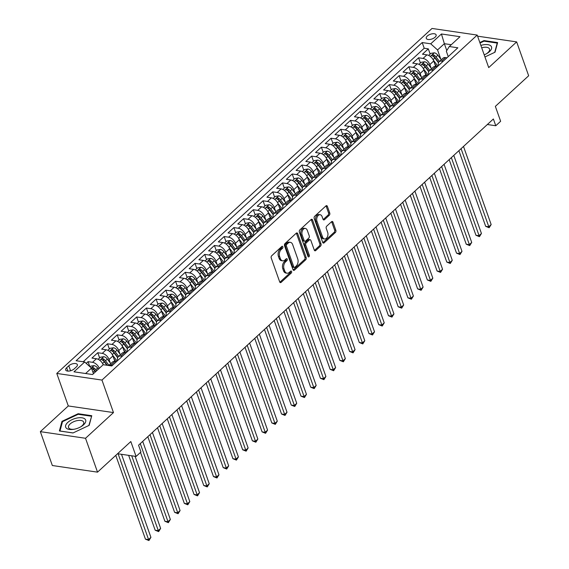 <?xml version="1.0" encoding="UTF-8"?>
<svg xmlns="http://www.w3.org/2000/svg" width="569" height="569" viewBox="0 0 569 569"><rect width="100%" height="100%" fill="white"/><g stroke="black" fill="none" stroke-linecap="round" stroke-linejoin="round"><path stroke-width="0.85" d="M282.843 246.761A1.124 0.733 98.3 0 0 282.338 246.27A1.124 0.733 98.3 0 0 281.84 246.448L271.705 255.766A1.6 1.053 98.3 0 0 271.221 257.977L279.699 281.911A1.6 1.053 98.3 0 0 280.417 282.622A1.6 1.053 98.3 0 0 281.122 282.366L291.264 273.042A1.124 0.733 98.3 0 0 291.598 271.498A1.124 0.733 98.3 0 0 291.093 271A1.124 0.733 98.3 0 0 290.603 271.185L289.294 272.387A5.128 3.357 98.3 0 1 287.039 273.205A5.128 3.357 98.3 0 1 284.728 270.944L284.023 268.945A5.128 3.357 98.3 0 1 285.567 261.882L286.883 260.673A1.124 0.733 98.3 0 0 287.217 259.13A1.124 0.733 98.3 0 0 286.712 258.639A1.124 0.733 98.3 0 0 286.221 258.817L284.913 260.019A5.128 3.357 98.3 0 1 282.658 260.837A5.128 3.357 98.3 0 1 280.353 258.575L279.642 256.576A5.128 3.357 98.3 0 1 281.193 249.514L282.501 248.312A1.124 0.733 98.3 0 0 282.843 246.761M427.291 36.046A5.228 2.482 -19.5 0 0 426.273 38.365A5.228 2.482 -19.5 0 0 429.951 39.467A5.228 2.482 -19.5 0 0 435.107 37.198A5.228 2.482 -19.5 0 0 436.124 34.88A5.228 2.482 -19.5 0 0 432.447 33.777A5.228 2.482 -19.5 0 0 427.291 36.046M329.273 215.267A1.6 1.053 98.3 0 0 329.757 213.062L327.374 206.348A1.6 1.053 98.3 0 0 326.656 205.637A1.6 1.053 98.3 0 0 325.952 205.893L314.693 216.248A1.6 1.053 98.3 0 0 314.209 218.453L322.687 242.394A1.6 1.053 98.3 0 0 323.405 243.098A1.6 1.053 98.3 0 0 324.11 242.842L335.369 232.493A1.6 1.053 98.3 0 0 335.852 230.281L332.979 222.173A1.6 1.053 98.3 0 0 332.26 221.462A1.6 1.053 98.3 0 0 331.556 221.718L326.734 226.149A1.6 1.053 98.3 0 0 326.25 228.361L327.68 232.38A4.289 2.809 98.3 0 1 327.36 236.924A4.289 2.809 98.3 0 1 324.501 238.966A4.289 2.809 98.3 0 1 322.573 237.074L316.99 221.313A4.289 2.809 98.3 0 1 317.31 216.768A4.289 2.809 98.3 0 1 320.169 214.726A4.289 2.809 98.3 0 1 322.097 216.618L323.028 219.25A1.6 1.053 98.3 0 0 323.747 219.954A1.6 1.053 98.3 0 0 324.451 219.698L329.273 215.267L328.05 215.089A1.6 1.053 98.3 0 0 328.533 212.884L326.158 206.17A1.6 1.053 98.3 0 0 326.001 205.85M85.528 438.279L113.48 412.582L68.294 405.953L40.342 431.651L85.528 438.279L97.527 472.149L130.82 441.537L136.098 456.445L140.956 451.971L138.559 445.2L493.38 118.978L495.777 125.756L500.635 121.282L495.357 106.382L528.658 75.769L516.659 41.9L477.583 36.167M113.48 412.582L101.965 380.071L477.199 35.079L488.714 67.597L516.659 41.9M297.701 233.631A1.6 1.053 98.3 0 0 296.982 232.92A1.6 1.053 98.3 0 0 296.278 233.176L285.019 243.532A1.6 1.053 98.3 0 0 284.536 245.737L293.007 269.678A1.6 1.053 98.3 0 0 293.732 270.382A1.6 1.053 98.3 0 0 294.436 270.126L305.695 259.777A1.6 1.053 98.3 0 0 306.179 257.565L297.701 233.631L296.477 233.454A1.6 1.053 98.3 0 0 296.321 233.134M299.856 229.89L311.115 219.534A1.6 1.053 98.3 0 1 311.819 219.278A1.6 1.053 98.3 0 1 312.537 219.99L321.016 243.923A1.6 1.053 98.3 0 1 320.532 246.135L315.71 250.566A1.6 1.053 98.3 0 1 315.013 250.822A1.6 1.053 98.3 0 1 314.287 250.111L310.852 240.403A1.6 1.053 98.3 0 0 310.126 239.691A1.6 1.053 98.3 0 0 309.422 239.947L306.229 242.892A1.6 1.053 98.3 0 0 305.745 245.097L309.323 255.204A1.124 0.733 98.3 0 1 309.244 256.391A1.124 0.733 98.3 0 1 308.49 256.925A1.124 0.733 98.3 0 1 307.985 256.434L299.372 232.095A1.6 1.053 98.3 0 1 299.856 229.89M97.527 472.149L52.341 465.52L40.342 431.651M430.15 54.062L428.301 48.849L422.468 54.211L426.928 54.859L423.037 58.436A6.529 3.841 47.4 0 1 429.844 64.574L431.053 67.996M420.427 62.995L418.578 57.782L412.745 63.145L417.205 63.799L413.314 67.377A6.529 3.841 47.4 0 1 420.121 73.508L421.33 76.936M410.704 71.936L408.862 66.722L403.023 72.085L407.482 72.74L403.592 76.31A6.529 3.841 47.4 0 1 410.398 82.448L411.607 85.869M400.981 80.869L399.139 75.656L393.307 81.018L397.759 81.673L393.876 85.25A6.529 3.841 47.4 0 1 400.676 91.389L401.892 94.81M391.266 89.81L389.416 84.596L383.584 89.959L388.044 90.613L384.153 94.191A6.529 3.841 47.4 0 1 390.96 100.322L392.169 103.75M381.543 98.75L379.694 93.536L373.861 98.899L378.321 99.547L374.43 103.124A6.529 3.841 47.4 0 1 381.237 109.262L382.446 112.683M371.82 107.683L369.971 102.47L364.139 107.833L368.598 108.487L364.708 112.065A6.529 3.841 47.4 0 1 371.514 118.196L372.723 121.624M362.097 116.624L360.255 111.41L354.423 116.773L358.875 117.427L354.992 120.998A6.529 3.841 47.4 0 1 361.792 127.136L363.008 130.557M352.382 125.557L350.532 120.344L344.7 125.706L349.16 126.361L345.269 129.938A6.529 3.841 47.4 0 1 352.069 136.076L353.285 139.497M342.659 134.497L340.81 129.284L334.977 134.647L339.437 135.301L335.546 138.872A6.529 3.841 47.4 0 1 342.353 145.01L343.562 148.431M332.936 143.438L331.087 138.224L325.255 143.58L329.714 144.234L325.824 147.812A6.529 3.841 47.4 0 1 332.63 153.95L333.839 157.371M323.213 152.371L321.371 147.158L315.539 152.52L319.991 153.175L316.108 156.752A6.529 3.841 47.4 0 1 322.908 162.883L324.124 166.312M313.498 161.312L311.648 156.098L305.816 161.461L310.276 162.115L306.385 165.686A6.529 3.841 47.4 0 1 313.185 171.824L314.401 175.245M303.775 170.245L301.926 165.031L296.093 170.394L300.553 171.049L296.662 174.626A6.529 3.841 47.4 0 1 303.469 180.764L304.678 184.185M294.052 179.185L292.203 173.972L286.371 179.335L290.83 179.989L286.94 183.559A6.529 3.841 47.4 0 1 293.746 189.697L294.955 193.119M284.329 188.126L282.487 182.905L276.655 188.268L281.107 188.922L277.224 192.5A6.529 3.841 47.4 0 1 284.023 198.638L285.24 202.059M274.607 197.059L272.764 191.845L266.932 197.208L271.385 197.863L267.501 201.44A6.529 3.841 47.4 0 1 274.301 207.571L275.517 210.999M264.891 205.999L263.042 200.786L257.209 206.149L261.669 206.803L257.778 210.374A6.529 3.841 47.4 0 1 264.585 216.512L265.794 219.933M255.168 214.933L253.319 209.719L247.487 215.082L251.946 215.736L248.056 219.314A6.529 3.841 47.4 0 1 254.862 225.452L256.071 228.873M245.445 223.873L243.603 218.66L237.764 224.022L242.223 224.677L238.333 228.247A6.529 3.841 47.4 0 1 245.139 234.385L246.356 237.806M235.722 232.813L233.88 227.593L228.048 232.956L232.501 233.61L228.617 237.188A6.529 3.841 47.4 0 1 235.417 243.326L236.633 246.747M226.007 241.747L224.158 236.533L218.325 241.896L222.785 242.55L218.894 246.128A6.529 3.841 47.4 0 1 225.701 252.259L226.91 255.687M216.284 250.687L214.435 245.474L208.603 250.837L213.062 251.491L209.172 255.061A6.529 3.841 47.4 0 1 215.978 261.199L217.187 264.621M206.561 259.62L204.712 254.407L198.88 259.77L203.339 260.424L199.449 264.002A6.529 3.841 47.4 0 1 206.255 270.133L207.465 273.561M196.838 268.561L194.996 263.347L189.164 268.71L193.616 269.365L189.733 272.935A6.529 3.841 47.4 0 1 196.533 279.073L197.749 282.494M187.123 277.501L185.274 272.281L179.441 277.644L183.901 278.298L180.01 281.875A6.529 3.841 47.4 0 1 186.81 288.014L188.026 291.435M177.4 286.435L175.551 281.221L169.718 286.584L174.178 287.238L170.287 290.816A6.529 3.841 47.4 0 1 177.094 296.947L178.303 300.375M167.677 295.375L165.828 290.162L159.996 295.524L164.455 296.179L160.565 299.749A6.529 3.841 47.4 0 1 167.371 305.887L168.58 309.308M157.954 304.308L156.112 299.095L150.28 304.458L154.732 305.112L150.849 308.69A6.529 3.841 47.4 0 1 157.649 314.821L158.865 318.249M148.239 313.249L146.389 308.035L140.557 313.398L145.017 314.052L141.126 317.623A6.529 3.841 47.4 0 1 147.926 323.761L149.142 327.182M138.516 322.182L136.667 316.969L130.834 322.331L135.294 322.986L131.403 326.563A6.529 3.841 47.4 0 1 138.21 332.701L139.419 336.123M128.793 331.122L126.944 325.909L121.112 331.272L125.571 331.926L121.681 335.504A6.529 3.841 47.4 0 1 128.487 341.635L129.696 345.063M119.07 340.063L117.228 334.849L111.396 340.212L115.848 340.859L111.965 344.437A6.529 3.841 47.4 0 1 118.765 350.575L119.981 353.996M109.348 348.996L107.505 343.783L101.673 349.146L106.126 349.8L102.242 353.377A6.529 3.841 47.4 0 1 109.042 359.508L110.258 362.937M99.632 357.937L97.783 352.723L91.95 358.086L96.41 358.74A6.529 3.841 47.4 0 1 103.174 364.765M426.928 54.859A6.529 3.841 -132.6 0 1 433.727 60.997L435.683 66.509M417.205 63.799A6.529 3.841 -132.6 0 1 424.012 69.937L425.961 75.449M407.482 72.74A6.529 3.841 -132.6 0 1 414.289 78.871L416.238 84.39M397.759 81.673A6.529 3.841 -132.6 0 1 404.566 87.811L406.522 93.323M388.044 90.613A6.529 3.841 -132.6 0 1 394.843 96.751L396.799 102.264M378.321 99.547A6.529 3.841 -132.6 0 1 385.121 105.685L387.076 111.197M368.598 108.487A6.529 3.841 -132.6 0 1 375.405 114.625L377.354 120.137M358.875 117.427A6.529 3.841 -132.6 0 1 365.682 123.558L367.631 129.078M349.16 126.361A6.529 3.841 -132.6 0 1 355.959 132.499L357.915 138.011M339.437 135.301A6.529 3.841 -132.6 0 1 346.237 141.439L348.192 146.951M329.714 144.234A6.529 3.841 -132.6 0 1 336.521 150.372L338.47 155.885M319.991 153.175A6.529 3.841 -132.6 0 1 326.798 159.313L328.747 164.825M310.276 162.115A6.529 3.841 -132.6 0 1 317.075 168.246L319.031 173.765M300.553 171.049A6.529 3.841 -132.6 0 1 307.352 177.187L309.308 182.699M290.83 179.989A6.529 3.841 -132.6 0 1 297.637 186.127L299.586 191.639M281.107 188.922A6.529 3.841 -132.6 0 1 287.914 195.06L289.863 200.573M271.385 197.863A6.529 3.841 -132.6 0 1 278.191 204.001L280.147 209.513M261.669 206.803A6.529 3.841 -132.6 0 1 268.468 212.934L270.424 218.446M251.946 215.736A6.529 3.841 -132.6 0 1 258.753 221.874L260.702 227.387M242.223 224.677A6.529 3.841 -132.6 0 1 249.03 230.808L250.979 236.327M232.501 233.61A6.529 3.841 -132.6 0 1 239.307 239.748L241.263 245.26M222.785 242.55A6.529 3.841 -132.6 0 1 229.584 248.689L231.54 254.201M213.062 251.491A6.529 3.841 -132.6 0 1 219.862 257.622L221.818 263.134M203.339 260.424A6.529 3.841 -132.6 0 1 210.146 266.562L212.095 272.074M193.616 269.365A6.529 3.841 -132.6 0 1 200.423 275.496L202.372 281.015M183.901 278.298A6.529 3.841 -132.6 0 1 190.7 284.436L192.656 289.948M174.178 287.238A6.529 3.841 -132.6 0 1 180.978 293.376L182.934 298.889M164.455 296.179A6.529 3.841 -132.6 0 1 171.262 302.31L173.211 307.822M154.732 305.112A6.529 3.841 -132.6 0 1 161.539 311.25L163.488 316.762M145.017 314.052A6.529 3.841 -132.6 0 1 151.816 320.183L153.772 325.703M135.294 322.986A6.529 3.841 -132.6 0 1 142.094 329.124L144.049 334.636M125.571 331.926A6.529 3.841 -132.6 0 1 132.378 338.064L134.327 343.576M115.848 340.859A6.529 3.841 -132.6 0 1 122.655 346.998L124.604 352.51M106.126 349.8A6.529 3.841 -132.6 0 1 112.932 355.938L114.888 361.45M74.233 368.847L76.374 366.884A5.064 2.404 -19.5 0 0 77.356 364.637A5.064 2.404 -19.5 0 0 73.799 363.57A5.064 2.404 -19.5 0 0 68.799 365.767L66.665 367.738A5.064 2.404 -19.5 0 0 65.677 369.985A5.064 2.404 -19.5 0 0 69.24 371.052A5.064 2.404 -19.5 0 0 74.233 368.847M101.965 380.071L56.779 373.435L432.013 28.45L477.199 35.079M428.301 48.849L424.211 48.244L422.198 42.554L76.125 360.732L84.674 361.984L91.474 368.122L93.451 373.705M422.198 42.554L430.74 43.813L441.437 33.976L460.001 36.701L449.304 46.53L457.853 47.789L111.78 365.967L103.231 364.708L92.541 374.537L73.977 371.813L84.674 361.984M108.722 365.511L112.47 362.076A6.529 3.841 47.4 0 1 114.966 361.464L116.446 361.678M108.736 365.518A6.529 3.841 47.4 0 1 111.083 365.035L112.555 365.255M446.964 57.803L445.484 57.583A6.529 3.841 -132.6 0 0 442.988 58.194L439.097 61.772A6.529 3.841 47.4 0 1 441.601 61.16L443.073 61.374M437.241 66.737L435.769 66.523A6.529 3.841 -132.6 0 0 433.265 67.135L429.375 70.712A6.529 3.841 47.4 0 1 431.878 70.101L433.35 70.314M427.518 75.677L426.046 75.464A6.529 3.841 -132.6 0 0 423.542 76.075L419.652 79.646A6.529 3.841 47.4 0 1 422.155 79.034L423.628 79.255M417.795 84.617L416.323 84.397A6.529 3.841 -132.6 0 0 413.819 85.009L409.936 88.586A6.529 3.841 47.4 0 1 412.433 87.975L413.912 88.188M408.08 93.551L406.6 93.337A6.529 3.841 -132.6 0 0 404.104 93.949L400.213 97.519A6.529 3.841 47.4 0 1 402.717 96.908L404.189 97.128M398.357 102.491L396.885 102.271A6.529 3.841 -132.6 0 0 394.381 102.882L390.49 106.46A6.529 3.841 47.4 0 1 392.994 105.848L394.466 106.062M388.634 111.424L387.162 111.211A6.529 3.841 -132.6 0 0 384.658 111.823L380.768 115.4A6.529 3.841 47.4 0 1 383.271 114.789L384.744 115.002M378.911 120.365L377.439 120.151A6.529 3.841 -132.6 0 0 374.935 120.756L371.052 124.334A6.529 3.841 47.4 0 1 373.549 123.722L375.028 123.942M369.189 129.305L367.716 129.085A6.529 3.841 -132.6 0 0 365.22 129.696L361.329 133.274A6.529 3.841 47.4 0 1 363.833 132.662L365.305 132.876M359.473 138.239L358.001 138.025A6.529 3.841 -132.6 0 0 355.497 138.637L351.606 142.207A6.529 3.841 47.4 0 1 354.11 141.596L355.582 141.816M349.75 147.179L348.278 146.958A6.529 3.841 -132.6 0 0 345.774 147.57L341.884 151.148A6.529 3.841 47.4 0 1 344.387 150.536L345.86 150.749M340.027 156.112L338.555 155.899A6.529 3.841 -132.6 0 0 336.051 156.511L332.168 160.088A6.529 3.841 47.4 0 1 334.664 159.476L336.137 159.69M330.305 165.053L328.832 164.839A6.529 3.841 -132.6 0 0 326.336 165.444L322.445 169.021A6.529 3.841 47.4 0 1 324.949 168.41L326.421 168.63M320.589 173.993L319.117 173.773A6.529 3.841 -132.6 0 0 316.613 174.384L312.722 177.962A6.529 3.841 47.4 0 1 315.226 177.35L316.698 177.564M310.866 182.926L309.394 182.713A6.529 3.841 -132.6 0 0 306.89 183.325L303 186.895A6.529 3.841 47.4 0 1 305.503 186.283L306.976 186.504M301.143 191.867L299.671 191.646A6.529 3.841 -132.6 0 0 297.167 192.258L293.284 195.836A6.529 3.841 47.4 0 1 295.78 195.224L297.253 195.437M291.42 200.8L289.948 200.587A6.529 3.841 -132.6 0 0 287.445 201.198L283.561 204.769A6.529 3.841 47.4 0 1 286.065 204.164L287.537 204.378M281.705 209.741L280.225 209.527A6.529 3.841 -132.6 0 0 277.729 210.132L273.838 213.709A6.529 3.841 47.4 0 1 276.342 213.098L277.814 213.318M271.982 218.681L270.51 218.46A6.529 3.841 -132.6 0 0 268.006 219.072L264.116 222.65A6.529 3.841 47.4 0 1 266.619 222.038L268.091 222.251M262.259 227.614L260.787 227.401A6.529 3.841 -132.6 0 0 258.283 228.013L254.393 231.583A6.529 3.841 47.4 0 1 256.896 230.971L258.369 231.192M252.536 236.555L251.064 236.334A6.529 3.841 -132.6 0 0 248.561 236.946L244.677 240.523A6.529 3.841 47.4 0 1 247.174 239.912L248.653 240.125M242.821 245.488L241.341 245.275A6.529 3.841 -132.6 0 0 238.845 245.886L234.954 249.457A6.529 3.841 47.4 0 1 237.458 248.852L238.93 249.066M233.098 254.428L231.626 254.208A6.529 3.841 -132.6 0 0 229.122 254.82L225.232 258.397A6.529 3.841 47.4 0 1 227.735 257.785L229.207 258.006M223.375 263.362L221.903 263.148A6.529 3.841 -132.6 0 0 219.399 263.76L215.509 267.338A6.529 3.841 47.4 0 1 218.012 266.726L219.485 266.939M213.652 272.302L212.18 272.089A6.529 3.841 -132.6 0 0 209.677 272.7L205.793 276.271A6.529 3.841 47.4 0 1 208.29 275.659L209.769 275.88M203.93 281.242L202.457 281.022A6.529 3.841 -132.6 0 0 199.961 281.634L196.07 285.211A6.529 3.841 47.4 0 1 198.574 284.6L200.046 284.813M194.214 290.176L192.742 289.962A6.529 3.841 -132.6 0 0 190.238 290.574L186.348 294.145A6.529 3.841 47.4 0 1 188.851 293.54L190.323 293.753M184.491 299.116L183.019 298.896A6.529 3.841 -132.6 0 0 180.515 299.507L176.625 303.085A6.529 3.841 47.4 0 1 179.128 302.473L180.601 302.687M174.768 308.049L173.296 307.836A6.529 3.841 -132.6 0 0 170.792 308.448L166.909 312.025A6.529 3.841 47.4 0 1 169.406 311.414L170.878 311.627M165.046 316.99L163.573 316.777A6.529 3.841 -132.6 0 0 161.077 317.388L157.186 320.959A6.529 3.841 47.4 0 1 159.69 320.347L161.162 320.567M155.33 325.93L153.858 325.71A6.529 3.841 -132.6 0 0 151.354 326.322L147.463 329.899A6.529 3.841 47.4 0 1 149.967 329.287L151.439 329.501M145.607 334.864L144.135 334.65A6.529 3.841 -132.6 0 0 141.631 335.262L137.741 338.832A6.529 3.841 47.4 0 1 140.244 338.221L141.717 338.441M135.884 343.804L134.412 343.584A6.529 3.841 -132.6 0 0 131.908 344.195L128.025 347.773A6.529 3.841 47.4 0 1 130.521 347.161L131.994 347.375M126.162 352.737L124.689 352.524A6.529 3.841 -132.6 0 0 122.193 353.136L118.302 356.713A6.529 3.841 47.4 0 1 120.806 356.102L122.278 356.315M89.824 366.628L88.06 361.656L92.519 362.311A6.529 3.841 47.4 0 1 99.283 368.342M97.783 352.723L102.242 353.377M107.505 343.783L111.965 344.437M117.228 334.849L121.681 335.504M126.944 325.909L131.403 326.563M136.667 316.969L141.126 317.623M146.389 308.035L150.849 308.69M156.112 299.095L160.565 299.749M165.828 290.162L170.287 290.816M175.551 281.221L180.01 281.875M185.274 272.281L189.733 272.935M194.996 263.347L199.449 264.002M204.712 254.407L209.172 255.061M214.435 245.474L218.894 246.128M224.158 236.533L228.617 237.188M233.88 227.593L238.333 228.247M243.603 218.66L248.056 219.314M253.319 209.719L257.778 210.374M263.042 200.786L267.501 201.44M272.764 191.845L277.224 192.5M282.487 182.905L286.94 183.559M292.203 173.972L296.662 174.626M301.926 165.031L306.385 165.686M311.648 156.098L316.108 156.752M321.371 147.158L325.824 147.812M331.087 138.224L335.546 138.872M340.81 129.284L345.269 129.938M350.532 120.344L354.992 120.998M360.255 111.41L364.708 112.065M369.971 102.47L374.43 103.124M379.694 93.536L384.153 94.191M389.416 84.596L393.876 85.25M399.139 75.656L403.592 76.31M408.862 66.722L413.314 67.377M418.578 57.782L423.037 58.436M424.211 48.244L83.202 361.77M88.06 361.656L86.204 363.371M446.779 50.541L444.353 43.692L437.547 49.944L440.776 59.062M91.474 368.122L85.599 373.52M68.294 405.953L56.779 373.435M487.356 124.519L495.777 125.756M117.563 453.721L136.098 456.445M451.288 44.709L444.353 43.692L441.437 33.976M448.244 56.623L446.338 51.238L449.304 46.53M117.733 360.49A6.529 3.841 47.4 0 1 118.302 356.713M127.456 351.55A6.529 3.841 47.4 0 1 128.025 347.773M137.179 342.616A6.529 3.841 47.4 0 1 137.741 338.832M146.894 333.676A6.529 3.841 47.4 0 1 147.463 329.899M156.617 324.743A6.529 3.841 47.4 0 1 157.186 320.959M166.34 315.802A6.529 3.841 47.4 0 1 166.909 312.025M176.063 306.869A6.529 3.841 47.4 0 1 176.625 303.085M185.786 297.928A6.529 3.841 47.4 0 1 186.348 294.145M195.501 288.988A6.529 3.841 47.4 0 1 196.07 285.211M205.224 280.055A6.529 3.841 47.4 0 1 205.793 276.271M214.947 271.114A6.529 3.841 47.4 0 1 215.509 267.338M224.67 262.181A6.529 3.841 47.4 0 1 225.232 258.397M234.385 253.241A6.529 3.841 47.4 0 1 234.954 249.457M244.108 244.3A6.529 3.841 47.4 0 1 244.677 240.523M253.831 235.367A6.529 3.841 47.4 0 1 254.393 231.583M263.554 226.426A6.529 3.841 47.4 0 1 264.116 222.65M273.269 217.493A6.529 3.841 47.4 0 1 273.838 213.709M282.992 208.553A6.529 3.841 47.4 0 1 283.561 204.769M292.715 199.612A6.529 3.841 47.4 0 1 293.284 195.836M302.438 190.679A6.529 3.841 47.4 0 1 303 186.895M312.153 181.739A6.529 3.841 47.4 0 1 312.722 177.962M321.876 172.805A6.529 3.841 47.4 0 1 322.445 169.021M331.599 163.865A6.529 3.841 47.4 0 1 332.168 160.088M341.322 154.924A6.529 3.841 47.4 0 1 341.884 151.148M351.045 145.991A6.529 3.841 47.4 0 1 351.606 142.207M360.76 137.051A6.529 3.841 47.4 0 1 361.329 133.274M370.483 128.117A6.529 3.841 47.4 0 1 371.052 124.334M380.206 119.177A6.529 3.841 47.4 0 1 380.768 115.4M389.929 110.237A6.529 3.841 47.4 0 1 390.49 106.46M399.644 101.303A6.529 3.841 47.4 0 1 400.213 97.519M409.367 92.363A6.529 3.841 47.4 0 1 409.936 88.586M419.09 83.43A6.529 3.841 47.4 0 1 419.652 79.646M428.813 74.489A6.529 3.841 47.4 0 1 429.375 70.712M438.528 65.556A6.529 3.841 47.4 0 1 439.097 61.772M437.547 49.944L430.74 43.813M89.184 425.342L91.758 415.719L78.152 413.72L61.964 421.352L59.389 430.975L72.996 432.966L89.184 425.342M484.944 56.957L495.037 52.199L497.619 42.575L484.006 40.584L479.838 42.547M62.313 422.326L61.964 421.352M78.366 414.324L78.152 413.72M484.219 41.181L484.006 40.584M281.634 246.64A1.124 0.733 98.3 0 1 281.278 248.127L279.969 249.336A5.128 3.357 98.3 0 0 278.426 256.399L279.642 256.576M282.658 260.837L281.442 260.659A5.128 3.357 98.3 0 1 279.13 258.39L278.426 256.399M287.039 273.205L285.816 273.028A5.128 3.357 98.3 0 1 283.511 270.759L282.8 268.767A5.128 3.357 98.3 0 1 284.351 261.704L285.659 260.495A1.124 0.733 98.3 0 0 286.015 259.002M279.856 282.231A1.6 1.053 98.3 0 0 279.905 282.188L290.041 272.864A1.124 0.733 98.3 0 0 290.396 271.37M293.163 269.991A1.6 1.053 98.3 0 0 293.213 269.948L304.472 259.599A1.6 1.053 98.3 0 0 304.956 257.387L296.477 233.454M286.726 244.428A1.124 0.733 98.3 0 0 286.385 245.972L293.824 266.982A1.124 0.733 98.3 0 0 294.329 267.48A1.124 0.733 98.3 0 0 294.827 267.302L296.207 266.029A5.128 3.357 98.3 0 0 297.758 258.966L292.672 244.606A5.128 3.357 98.3 0 0 290.361 242.337A5.128 3.357 98.3 0 0 288.106 243.155L286.726 244.428L285.503 244.25A1.124 0.733 98.3 0 0 285.169 245.794L286.385 245.972M294.329 267.48L293.113 267.302A1.124 0.733 98.3 0 1 292.608 266.804L285.169 245.794M290.361 242.337L289.137 242.159A5.128 3.357 98.3 0 0 286.89 242.977L288.106 243.155M285.503 244.25L286.89 242.977M314.444 250.424A1.6 1.053 98.3 0 0 314.493 250.381L319.309 245.957A1.6 1.053 98.3 0 0 319.792 243.745L311.314 219.812A1.6 1.053 98.3 0 0 311.165 219.492M310.126 239.691L308.91 239.513A1.6 1.053 98.3 0 0 308.206 239.769L305.005 242.707A1.6 1.053 98.3 0 0 304.522 244.919L308.106 255.026L309.323 255.204M307.957 256.334A1.124 0.733 98.3 0 0 308.106 255.026M307.281 230.331A4.289 2.809 98.3 0 0 305.354 228.432A4.289 2.809 98.3 0 0 302.495 230.481A4.289 2.809 98.3 0 0 302.175 235.025L304.145 240.573A1.6 1.053 98.3 0 0 304.863 241.284A1.6 1.053 98.3 0 0 305.567 241.028L308.768 238.091A1.6 1.053 98.3 0 0 309.252 235.879L307.281 230.331M305.354 228.432L304.131 228.254A4.289 2.809 98.3 0 0 301.271 230.303A4.289 2.809 98.3 0 0 300.958 234.841L302.175 235.025M304.863 241.284L303.647 241.107A1.6 1.053 98.3 0 1 302.921 240.395L300.958 234.841M323.185 219.563A1.6 1.053 98.3 0 0 323.228 219.52L328.05 215.089M320.169 214.726L318.946 214.549A4.289 2.809 98.3 0 0 316.087 216.59A4.289 2.809 98.3 0 0 315.774 221.135L316.99 221.313M324.501 238.966L323.284 238.788A4.289 2.809 98.3 0 1 321.35 236.896L315.774 221.135M322.843 242.707A1.6 1.053 98.3 0 0 322.886 242.664L334.145 232.316A1.6 1.053 98.3 0 0 334.629 230.104L331.755 221.995A1.6 1.053 98.3 0 0 331.606 221.675M93.252 373.143L93.586 373.577M90.002 366.792L90.677 366.166L94.091 365.632A4.324 2.546 47.4 0 1 97.626 368.022L98.444 369.11M115.77 455.371L145.436 539.149L148.488 539.597L150.92 537.356L121.51 454.304M96.602 370.81L95.777 369.722A4.324 2.546 -132.6 0 0 93.224 367.631C91.815 367.631 91.424 367.987 92.057 368.705A4.324 2.546 47.4 0 1 94.61 370.796L95.436 371.884M93.224 367.631L93.913 369.58A2.205 1.294 47.4 0 1 94.639 370.305L95.67 371.664M91.666 368.371L92.057 368.705M118.11 453.806L148.929 540.55L145.436 539.149M150.92 537.356L148.929 540.55M67.732 422.454A10.612 5.036 -19.5 0 0 73.671 429.318A10.612 5.036 -19.5 0 0 80.812 426.786A10.612 5.036 -19.5 0 0 83.607 424.78A10.612 5.036 -19.5 0 0 81.993 417.81A10.612 5.036 -19.5 0 0 67.732 422.454M80.371 427.035A8.037 3.812 -19.5 0 0 82.121 425.733A8.037 3.812 -19.5 0 0 83.686 422.17A8.037 3.812 -19.5 0 0 78.031 420.477A8.037 3.812 -19.5 0 0 70.101 423.969A8.037 3.812 -19.5 0 0 68.536 427.532A8.037 3.812 -19.5 0 0 74.162 429.232M91.509 416.664L88.871 425.491M73.088 432.931L59.987 431.003L62.483 421.679L78.166 414.296L91.353 416.231M484.198 54.844A10.612 5.036 -19.5 0 0 486.673 53.642A10.612 5.036 -19.5 0 0 490.969 46.025A10.612 5.036 -19.5 0 0 480.848 45.399M486.232 53.891A8.037 3.812 -19.5 0 0 489.539 49.026A8.037 3.812 -19.5 0 0 489.112 48.344A8.037 3.812 -19.5 0 0 481.701 47.796M480.016 43.038L484.027 41.153L497.206 43.088L494.731 52.348M497.363 43.521L497.206 43.088M102.882 364.082L103.373 364.729M98.153 359.288L100.4 357.225L103.814 356.692A4.324 2.546 47.4 0 1 107.342 359.089L110.777 363.627M128.651 455.349L155.159 530.208L158.21 530.657L160.643 528.423L135.102 456.295M108.935 365.326L105.5 360.782A4.324 2.546 -132.6 0 0 102.939 358.69C101.531 358.69 101.147 359.046 101.773 359.764A4.324 2.546 47.4 0 1 104.333 361.856L106.894 365.248M102.939 358.69L103.629 360.639A2.205 1.294 47.4 0 1 104.362 361.365L107.342 365.312M101.389 359.43L101.773 359.764M131.702 455.797L158.651 531.61L155.159 530.208M160.643 528.423L158.651 531.61M114.085 359.188L115.912 361.6M112.605 355.148L117.093 361.08M107.875 350.355L110.123 348.292L113.537 347.759A4.324 2.546 47.4 0 1 117.065 350.148L120.5 354.686M140.493 452.398L164.882 521.268L167.933 521.716L170.366 519.483L142.705 441.388M118.651 356.386L115.215 351.848A4.324 2.546 -132.6 0 0 112.662 349.757C111.254 349.75 110.863 350.113 111.496 350.831A4.324 2.546 47.4 0 1 114.049 352.922L117.662 357.695M112.662 349.757L113.352 351.706A2.205 1.294 47.4 0 1 114.077 352.431L117.811 357.353M111.111 350.49L111.496 350.831M140.273 443.621L168.367 522.676L164.882 521.268M170.366 519.483L168.367 522.676M123.807 350.248L125.628 352.659M122.328 346.208L126.816 352.14M117.598 341.414L119.839 339.352L123.253 338.818A4.324 2.546 47.4 0 1 126.787 341.208L130.223 345.753M147.812 436.686L174.598 512.335L177.656 512.783L180.081 510.549L152.428 432.447M128.374 347.446L124.938 342.908A4.324 2.546 -132.6 0 0 122.385 340.817C120.977 340.817 120.585 341.172 121.218 341.891A4.324 2.546 47.4 0 1 123.772 343.982L127.385 348.754M122.385 340.817L123.075 342.766A2.205 1.294 47.4 0 1 123.8 343.491L127.527 348.42M120.834 341.556L121.218 341.891M149.996 434.68L178.09 513.736L174.598 512.335M180.081 510.549L178.09 513.736M133.523 341.315L135.351 343.726M132.044 337.268L136.539 343.207M127.321 332.481L129.561 330.418L132.975 329.878A4.324 2.546 47.4 0 1 136.51 332.275L139.946 336.812M157.535 427.753L184.32 503.394L187.372 503.842L189.804 501.609L162.151 423.507M138.096 338.512L134.661 333.975A4.324 2.546 -132.6 0 0 132.108 331.883C130.699 331.876 130.308 332.232 130.941 332.95A4.324 2.546 47.4 0 1 133.495 335.041L137.108 339.814M132.108 331.883L132.797 333.832A2.205 1.294 47.4 0 1 133.523 334.558L137.25 339.48M130.55 332.616L130.941 332.95M159.718 425.747L187.813 504.803L184.32 503.394M189.804 501.609L187.813 504.803M143.246 332.374L145.074 334.785M141.766 328.334L146.261 334.266M137.037 323.541L139.284 321.478L142.698 320.944A4.324 2.546 47.4 0 1 146.226 323.334L149.661 327.872M167.258 418.812L194.043 494.461L197.094 494.909L199.527 492.669L171.866 414.573M147.819 329.572L144.384 325.034A4.324 2.546 -132.6 0 0 141.823 322.943C140.415 322.943 140.031 323.299 140.657 324.017A4.324 2.546 47.4 0 1 143.217 326.108L146.823 330.881M141.823 322.943L142.513 324.892A2.205 1.294 47.4 0 1 143.246 325.617L146.973 330.546M140.273 323.683L140.657 324.017M169.441 416.807L197.535 495.862L194.043 494.461M199.527 492.669L197.535 495.862M152.969 323.441L154.796 325.852M151.489 319.394L155.977 325.326M146.759 314.6L149.007 312.537L152.421 312.004A4.324 2.546 47.4 0 1 155.949 314.401L159.384 318.939M176.973 409.879L203.766 485.521L206.817 485.969L209.25 483.735L181.589 405.633M157.535 320.639L154.099 316.094A4.324 2.546 -132.6 0 0 151.546 314.003C150.138 314.003 149.754 314.358 150.38 315.077A4.324 2.546 47.4 0 1 152.933 317.168L156.546 321.94M151.546 314.003L152.236 315.959A2.205 1.294 47.4 0 1 152.961 316.677L156.695 321.606M149.996 314.742L150.38 315.077M179.157 407.866L207.251 486.922L203.766 485.521M209.25 483.735L207.251 486.922M162.691 314.501L164.512 316.912M161.212 310.461L165.7 316.392M156.482 305.667L158.723 303.604L162.137 303.071A4.324 2.546 47.4 0 1 165.671 305.461L169.107 309.998M186.696 400.939L213.482 476.58L216.54 477.028L218.965 474.795L191.312 396.7M167.258 311.698L163.822 307.16A4.324 2.546 -132.6 0 0 161.269 305.069C159.861 305.062 159.469 305.425 160.102 306.143A4.324 2.546 47.4 0 1 162.656 308.234L166.269 313.007M161.269 305.069L161.959 307.018A2.205 1.294 47.4 0 1 162.684 307.744L166.411 312.673M159.718 305.802L160.102 306.143M188.88 398.933L216.974 477.988L213.482 476.58M218.965 474.795L216.974 477.988M172.414 305.56L174.235 307.971M170.928 301.52L175.423 307.452M166.205 296.726L168.445 294.664L171.859 294.13A4.324 2.546 47.4 0 1 175.394 296.52L178.83 301.065M196.419 391.998L223.204 467.647L226.256 468.095L228.688 465.862L201.035 387.759M176.98 302.758L173.545 298.22A4.324 2.546 -132.6 0 0 170.992 296.129C169.583 296.129 169.192 296.485 169.825 297.203A4.324 2.546 47.4 0 1 172.379 299.294L175.992 304.066M170.992 296.129L171.682 298.078A2.205 1.294 47.4 0 1 172.407 298.803L176.134 303.732M169.434 296.869L169.825 297.203M198.602 389.993L226.697 469.048L223.204 467.647M228.688 465.862L226.697 469.048M182.13 296.627L183.958 299.038M180.65 292.58L185.145 298.519M175.921 287.793L178.168 285.73L181.582 285.197A4.324 2.546 47.4 0 1 185.11 287.587L188.545 292.125M206.142 383.065L232.927 458.706L235.979 459.155L238.411 456.921L210.75 378.819M186.703 293.824L183.268 289.287A4.324 2.546 -132.6 0 0 180.707 287.196C179.299 287.189 178.915 287.544 179.541 288.263A4.324 2.546 47.4 0 1 182.101 290.354L185.707 295.126M180.707 287.196L181.397 289.144A2.205 1.294 47.4 0 1 182.13 289.87L185.857 294.792M179.157 287.928L179.541 288.263M208.325 381.059L236.419 460.115L232.927 458.706M238.411 456.921L236.419 460.115M191.853 287.686L193.68 290.098M190.373 283.647L194.861 289.578M185.643 278.853L187.891 276.79L191.305 276.257A4.324 2.546 47.4 0 1 194.833 278.646L198.268 283.184M215.864 374.125L242.65 449.773L245.701 450.221L248.134 447.981L220.473 369.886M196.419 284.884L192.983 280.346A4.324 2.546 -132.6 0 0 190.43 278.255C189.022 278.255 188.638 278.611 189.264 279.329A4.324 2.546 47.4 0 1 191.817 281.42L195.43 286.193M190.43 278.255L191.12 280.204A2.205 1.294 47.4 0 1 191.845 280.93L195.58 285.858M188.88 278.995L189.264 279.329M218.048 372.119L246.135 451.174L242.65 449.773M248.134 447.981L246.135 451.174M201.575 278.753L203.396 281.164M200.096 274.706L204.584 280.638M195.366 269.919L197.607 267.857L201.028 267.316A4.324 2.546 47.4 0 1 204.556 269.713L207.991 274.251M225.58 365.191L252.366 440.833L255.424 441.281L257.849 439.048L230.196 360.945M206.142 275.951L202.706 271.406A4.324 2.546 -132.6 0 0 200.153 269.315C198.745 269.315 198.353 269.67 198.986 270.389A4.324 2.546 47.4 0 1 201.54 272.48L205.153 277.252M200.153 269.315L200.843 271.271A2.205 1.294 47.4 0 1 201.568 271.989L205.302 276.918M198.602 270.055L198.986 270.389M227.764 363.178L255.858 442.234L252.366 440.833M257.849 439.048L255.858 442.234M211.298 269.813L213.119 272.224M209.819 265.773L214.307 271.705M205.089 260.979L207.329 258.916L210.743 258.383A4.324 2.546 47.4 0 1 214.278 260.773L217.714 265.31M235.303 356.251L262.089 431.892L265.14 432.34L267.572 430.107L239.919 352.012M215.864 267.01L212.429 262.473A4.324 2.546 -132.6 0 0 209.876 260.382C208.467 260.374 208.076 260.737 208.709 261.456A4.324 2.546 47.4 0 1 211.263 263.547L214.876 268.319M209.876 260.382L210.566 262.33A2.205 1.294 47.4 0 1 211.291 263.056L215.018 267.985M208.325 261.114L208.709 261.456M237.486 354.245L265.581 433.301L262.089 431.892M267.572 430.107L265.581 433.301M221.014 260.872L222.842 263.283M219.534 256.832L224.03 262.764M214.812 252.039L217.052 249.976L220.466 249.442A4.324 2.546 47.4 0 1 223.994 251.839L227.429 256.377M245.026 347.31L271.811 422.959L274.863 423.407L277.295 421.174L249.642 343.071M225.587 258.07L222.152 253.532A4.324 2.546 -132.6 0 0 219.591 251.441C218.19 251.441 217.799 251.797 218.425 252.515A4.324 2.546 47.4 0 1 220.985 254.606L224.599 259.379M219.591 251.441L220.288 253.39A2.205 1.294 47.4 0 1 221.014 254.115L224.741 259.044M218.041 252.181L218.425 252.515M247.209 345.305L275.304 424.36L271.811 422.959M277.295 421.174L275.304 424.36M230.737 251.939L232.565 254.35M229.257 247.899L233.745 253.831M224.527 243.105L226.775 241.043L230.189 240.509A4.324 2.546 47.4 0 1 233.717 242.899L237.152 247.437M254.748 338.377L281.534 414.019L284.585 414.467L287.018 412.233L259.357 334.131M235.31 249.137L231.875 244.599A4.324 2.546 -132.6 0 0 229.314 242.508C227.906 242.501 227.522 242.863 228.148 243.575A4.324 2.546 47.4 0 1 230.708 245.666L234.314 250.438M229.314 242.508L230.004 244.457A2.205 1.294 47.4 0 1 230.73 245.182L234.464 250.104M227.764 243.24L228.148 243.575M256.932 336.371L285.019 415.427L281.534 414.019M287.018 412.233L285.019 415.427M240.459 242.999L242.287 245.41M238.98 238.959L243.468 244.89M234.25 234.165L236.498 232.102L239.912 231.569A4.324 2.546 47.4 0 1 243.44 233.959L246.875 238.503M264.464 329.437L291.257 405.085L294.308 405.533L296.733 403.293L269.08 325.198M245.026 240.196L241.59 235.658A4.324 2.546 -132.6 0 0 239.037 233.567C237.629 233.567 237.237 233.923 237.87 234.641A4.324 2.546 47.4 0 1 240.424 236.732L244.037 241.505M239.037 233.567L239.727 235.516A2.205 1.294 47.4 0 1 240.452 236.242L244.186 241.171M237.486 234.307L237.87 234.641M266.648 327.431L294.742 406.486L291.257 405.085M296.733 403.293L294.742 406.486M250.182 234.065L252.003 236.476M248.703 230.018L253.191 235.95M243.973 225.232L246.213 223.169L249.627 222.628A4.324 2.546 47.4 0 1 253.162 225.025L256.598 229.563M274.187 320.503L300.973 396.145L304.031 396.593L306.456 394.36L278.803 316.257M254.748 231.263L251.313 226.725A4.324 2.546 -132.6 0 0 248.76 224.627C247.351 224.627 246.96 224.983 247.593 225.701A4.324 2.546 47.4 0 1 250.147 227.792L253.76 232.565M248.76 224.627L249.45 226.583A2.205 1.294 47.4 0 1 250.175 227.301L253.902 232.23M247.209 225.367L247.593 225.701M276.37 318.491L304.465 397.553L300.973 396.145M306.456 394.36L304.465 397.553M259.898 225.125L261.726 227.536M258.418 221.085L262.914 227.017M253.696 216.291L255.936 214.228L259.35 213.695A4.324 2.546 47.4 0 1 262.885 216.085L266.32 220.623M283.91 311.563L310.695 387.204L313.747 387.653L316.179 385.419L288.526 307.324M264.471 222.323L261.036 217.785A4.324 2.546 -132.6 0 0 258.482 215.694C257.074 215.687 256.683 216.049 257.316 216.768A4.324 2.546 47.4 0 1 259.869 218.859L263.483 223.631M258.482 215.694L259.172 217.643A2.205 1.294 47.4 0 1 259.898 218.368L263.625 223.297M256.925 216.426L257.316 216.768M286.093 309.557L314.188 388.613L310.695 387.204M316.179 385.419L314.188 388.613M269.621 216.184L271.449 218.603M268.141 212.145L272.629 218.076M263.411 207.351L265.659 205.288L269.073 204.755A4.324 2.546 47.4 0 1 272.601 207.152L276.036 211.689M293.632 302.63L320.418 378.271L323.469 378.719L325.902 376.486L298.241 298.384M274.194 213.382L270.759 208.844A4.324 2.546 -132.6 0 0 268.198 206.753C266.79 206.753 266.406 207.109 267.032 207.827A4.324 2.546 47.4 0 1 269.592 209.918L273.198 214.691M268.198 206.753L268.888 208.702A2.205 1.294 47.4 0 1 269.621 209.428L273.348 214.357M266.648 207.493L267.032 207.827M295.816 300.617L323.903 379.672L320.418 378.271M325.902 376.486L323.903 379.672M279.343 207.251L281.171 209.662M277.864 203.211L282.352 209.143M273.134 198.417L275.382 196.355L278.796 195.821A4.324 2.546 47.4 0 1 282.324 198.211L285.759 202.749M303.348 293.689L330.141 369.331L333.192 369.779L335.625 367.546L307.964 289.45M283.91 204.449L280.474 199.911A4.324 2.546 -132.6 0 0 277.921 197.82C276.513 197.813 276.121 198.176 276.754 198.887A4.324 2.546 47.4 0 1 279.308 200.985L282.921 205.75M277.921 197.82L278.611 199.769A2.205 1.294 47.4 0 1 279.336 200.494L283.07 205.416M276.37 198.553L276.754 198.887M305.532 291.684L333.626 370.739L330.141 369.331M335.625 367.546L333.626 370.739M289.066 198.311L290.887 200.722M287.587 194.271L292.075 200.203M282.857 189.477L285.097 187.414L288.511 186.881A4.324 2.546 47.4 0 1 292.046 189.271L295.482 193.816M313.071 284.749L339.857 360.397L342.915 360.846L345.34 358.605L317.687 280.51M293.632 195.508L290.197 190.971A4.324 2.546 -132.6 0 0 287.644 188.88C286.235 188.88 285.844 189.235 286.477 189.954A4.324 2.546 47.4 0 1 289.031 192.045L292.644 196.817M287.644 188.88L288.334 190.828A2.205 1.294 47.4 0 1 289.059 191.554L292.786 196.483M286.093 189.619L286.477 189.954M315.254 282.743L343.349 361.799L339.857 360.397M345.34 358.605L343.349 361.799M298.782 189.377L300.61 191.789M297.303 185.33L301.798 191.262M292.58 180.544L294.82 178.481L298.234 177.941A4.324 2.546 47.4 0 1 301.769 180.337L305.204 184.875M322.794 275.816L349.579 351.457L352.631 351.905L355.063 349.672L327.41 271.569M303.355 186.575L299.92 182.037A4.324 2.546 -132.6 0 0 297.367 179.946C295.958 179.939 295.567 180.295 296.2 181.013A4.324 2.546 47.4 0 1 298.753 183.104L302.367 187.877M297.367 179.946L298.056 181.895A2.205 1.294 47.4 0 1 298.782 182.613L302.509 187.542M295.809 180.679L296.2 181.013M324.977 273.803L353.072 352.865L349.579 351.457M355.063 349.672L353.072 352.865M308.505 180.437L310.333 182.848M307.025 176.397L311.52 182.329M302.295 171.603L304.543 169.541L307.957 169.007A4.324 2.546 47.4 0 1 311.485 171.397L314.92 175.935M332.516 266.875L359.302 342.517L362.353 342.965L364.786 340.731L337.125 262.636M313.078 177.635L309.643 173.097A4.324 2.546 -132.6 0 0 307.082 171.006C305.674 171.006 305.29 171.361 305.916 172.08A4.324 2.546 47.4 0 1 308.476 174.171L312.082 178.943M307.082 171.006L307.772 172.955A2.205 1.294 47.4 0 1 308.505 173.68L312.232 178.609M305.532 171.746L305.916 172.08M334.7 264.87L362.794 343.925L359.302 342.517M364.786 340.731L362.794 343.925M318.227 171.497L320.055 173.915M316.748 167.457L321.236 173.389M312.018 162.663L314.266 160.6L317.68 160.067A4.324 2.546 47.4 0 1 321.208 162.464L324.643 167.002M342.232 257.942L369.025 333.583L372.076 334.031L374.509 331.798L346.848 253.696M322.794 168.701L319.358 164.157A4.324 2.546 -132.6 0 0 316.805 162.065C315.397 162.065 315.013 162.421 315.639 163.139A4.324 2.546 47.4 0 1 318.192 165.23L321.805 170.003M316.805 162.065L317.495 164.014A2.205 1.294 47.4 0 1 318.22 164.74L321.954 169.669M315.254 162.805L315.639 163.139M344.416 255.929L372.51 334.985L369.025 333.583M374.509 331.798L372.51 334.985M327.95 162.563L329.771 164.974M326.471 158.523L330.959 164.455M321.741 153.73L323.981 151.667L327.395 151.134A4.324 2.546 47.4 0 1 330.93 153.523L334.366 158.061M351.955 249.002L378.741 324.643L381.799 325.091L384.224 322.858L356.571 244.762M332.516 159.761L329.081 155.223A4.324 2.546 -132.6 0 0 326.528 153.132C325.119 153.125 324.728 153.488 325.361 154.206A4.324 2.546 47.4 0 1 327.915 156.297L331.528 161.063M326.528 153.132L327.218 155.081A2.205 1.294 47.4 0 1 327.943 155.806L331.67 160.728M324.977 153.865L325.361 154.206M354.138 246.996L382.233 326.051L378.741 324.643M384.224 322.858L382.233 326.051M337.673 153.623L339.494 156.034M336.187 149.583L340.682 155.515M331.464 144.789L333.704 142.727L337.118 142.193A4.324 2.546 47.4 0 1 340.653 144.583L344.089 149.128M361.678 240.061L388.463 315.71L391.515 316.158L393.947 313.924L366.294 235.822M342.239 150.821L338.804 146.283A4.324 2.546 -132.6 0 0 336.251 144.192C334.842 144.192 334.451 144.547 335.084 145.266A4.324 2.546 47.4 0 1 337.637 147.357L341.251 152.129M336.251 144.192L336.94 146.141A2.205 1.294 47.4 0 1 337.666 146.866L341.393 151.795M334.693 144.931L335.084 145.266M363.861 238.055L391.956 317.111L388.463 315.71M393.947 313.924L391.956 317.111M347.389 144.69L349.217 147.101M345.909 140.643L350.404 146.582M341.18 135.856L343.427 133.793L346.841 133.253A4.324 2.546 47.4 0 1 350.369 135.65L353.804 140.187M371.401 231.128L398.186 306.769L401.237 307.217L403.67 304.984L376.009 226.882M351.962 141.887L348.527 137.349A4.324 2.546 -132.6 0 0 345.966 135.258C344.558 135.251 344.174 135.607 344.8 136.325A4.324 2.546 47.4 0 1 347.36 138.416L350.966 143.189M345.966 135.258L346.656 137.207A2.205 1.294 47.4 0 1 347.389 137.933L351.116 142.855M344.416 135.991L344.8 136.325M373.584 229.122L401.678 308.178L398.186 306.769M403.67 304.984L401.678 308.178M357.112 135.749L358.939 138.16M355.632 131.709L360.12 137.641M350.902 126.915L353.15 124.853L356.564 124.319A4.324 2.546 47.4 0 1 360.092 126.709L363.527 131.247M381.123 222.187L407.909 297.836L410.96 298.277L413.393 296.044L385.732 217.948M361.678 132.947L358.242 128.409A4.324 2.546 -132.6 0 0 355.689 126.318C354.281 126.318 353.897 126.674 354.523 127.392A4.324 2.546 47.4 0 1 357.076 129.483L360.689 134.256M355.689 126.318L356.379 128.267A2.205 1.294 47.4 0 1 357.104 128.992L360.838 133.921M354.138 127.058L354.523 127.392M383.307 220.182L411.394 299.237L407.909 297.836M413.393 296.044L411.394 299.237M366.834 126.816L368.655 129.227M365.355 122.769L369.843 128.701M360.625 117.975L362.866 115.912L366.287 115.379A4.324 2.546 47.4 0 1 369.814 117.776L373.25 122.314M390.839 213.254L417.625 288.896L420.683 289.344L423.108 287.11L395.455 209.008M371.401 124.014L367.965 119.469A4.324 2.546 -132.6 0 0 365.412 117.378C364.004 117.378 363.612 117.733 364.245 118.452A4.324 2.546 47.4 0 1 366.799 120.543L370.412 125.315M365.412 117.378L366.102 119.326A2.205 1.294 47.4 0 1 366.827 120.052L370.554 124.981M363.861 118.117L364.245 118.452M393.023 211.241L421.117 290.297L417.625 288.896M423.108 287.11L421.117 290.297M376.557 117.875L378.378 120.287M375.078 113.836L379.566 119.767M370.348 109.042L372.588 106.979L376.002 106.446A4.324 2.546 47.4 0 1 379.537 108.835L382.973 113.373M400.562 204.314L427.347 279.955L430.399 280.403L432.831 278.17L405.178 200.075M381.123 115.073L377.688 110.535A4.324 2.546 -132.6 0 0 375.135 108.444C373.726 108.437 373.335 108.8 373.968 109.518A4.324 2.546 47.4 0 1 376.522 111.609L380.135 116.375M375.135 108.444L375.825 110.393A2.205 1.294 47.4 0 1 376.55 111.119L380.277 116.04M373.584 109.177L373.968 109.518M402.745 202.308L430.84 281.363L427.347 279.955M432.831 278.17L430.84 281.363M386.273 108.935L388.101 111.346M384.793 104.895L389.288 110.827M380.071 100.101L382.311 98.039L385.725 97.505A4.324 2.546 47.4 0 1 389.253 99.895L392.688 104.44M410.285 195.373L437.07 271.022L440.122 271.47L442.554 269.237L414.901 191.134M390.846 106.133L387.411 101.595A4.324 2.546 -132.6 0 0 384.85 99.504C383.449 99.504 383.058 99.86 383.684 100.578A4.324 2.546 47.4 0 1 386.244 102.669L389.857 107.441M384.85 99.504L385.547 101.453A2.205 1.294 47.4 0 1 386.273 102.178L390 107.107M383.3 100.244L383.684 100.578M412.468 193.368L440.562 272.423L437.07 271.022M442.554 269.237L440.562 272.423M395.996 100.002L397.823 102.413M394.516 95.955L399.004 101.894M389.786 91.168L392.034 89.105L395.448 88.565A4.324 2.546 47.4 0 1 398.976 90.962L402.411 95.5M420.007 186.44L446.793 262.081L449.844 262.529L452.277 260.296L424.616 182.194M400.569 97.199L397.134 92.662A4.324 2.546 -132.6 0 0 394.573 90.571C393.165 90.563 392.781 90.919 393.407 91.637A4.324 2.546 47.4 0 1 395.967 93.729L399.573 98.501M394.573 90.571L395.263 92.519A2.205 1.294 47.4 0 1 395.988 93.245L399.723 98.167M393.023 91.303L393.407 91.637M422.191 184.434L450.278 263.49L446.793 262.081M452.277 260.296L450.278 263.49M405.718 91.061L407.546 93.472M404.239 87.021L408.727 92.953M399.509 82.228L401.75 80.165L405.171 79.632A4.324 2.546 47.4 0 1 408.698 82.021L412.134 86.559M429.723 177.5L456.516 253.148L459.567 253.596L461.992 251.356L434.339 173.261M410.285 88.259L406.849 83.721A4.324 2.546 -132.6 0 0 404.296 81.63C402.888 81.63 402.496 81.986 403.129 82.704A4.324 2.546 47.4 0 1 405.683 84.795L409.296 89.568M404.296 81.63L404.986 83.579A2.205 1.294 47.4 0 1 405.711 84.304L409.445 89.233M402.745 82.37L403.129 82.704M431.907 175.494L460.001 254.549L456.516 253.148M461.992 251.356L460.001 254.549M415.441 82.128L417.262 84.539M413.962 78.081L418.45 84.013M409.232 73.287L411.472 71.225L414.886 70.691A4.324 2.546 47.4 0 1 418.421 73.088L421.857 77.626M439.446 168.566L466.231 244.208L469.29 244.656L471.715 242.422L444.062 164.32M420.007 79.326L416.572 74.781A4.324 2.546 -132.6 0 0 414.019 72.69C412.61 72.69 412.219 73.045 412.852 73.764A4.324 2.546 47.4 0 1 415.406 75.855L419.019 80.627M414.019 72.69L414.709 74.639A2.205 1.294 47.4 0 1 415.434 75.364L419.161 80.293M412.468 73.429L412.852 73.764M441.629 166.553L469.724 245.609L466.231 244.208M471.715 242.422L469.724 245.609M425.157 73.188L426.985 75.599M423.677 69.148L428.173 75.08M418.955 64.354L421.195 62.291L424.609 61.758A4.324 2.546 47.4 0 1 428.137 64.148L431.579 68.685M449.169 159.626L475.954 235.267L479.006 235.715L481.438 233.482L453.785 155.387M429.73 70.385L426.295 65.848A4.324 2.546 -132.6 0 0 423.741 63.756C422.333 63.749 421.942 64.112 422.575 64.83A4.324 2.546 47.4 0 1 425.128 66.922L428.741 71.694M423.741 63.756L424.431 65.705A2.205 1.294 47.4 0 1 425.157 66.431L428.884 71.36M422.184 64.489L422.575 64.83M451.352 157.62L479.447 236.676L475.954 235.267M481.438 233.482L479.447 236.676M434.88 64.247L436.708 66.658M433.4 60.207L437.888 66.139M428.67 55.413L430.918 53.351L434.332 52.817A4.324 2.546 47.4 0 1 437.86 55.207L441.295 59.752M458.891 150.685L485.677 226.334L488.728 226.782L491.161 224.549L463.5 146.446M439.453 61.445L436.018 56.907A4.324 2.546 -132.6 0 0 433.457 54.816C432.049 54.816 431.665 55.172 432.291 55.89A4.324 2.546 47.4 0 1 434.851 57.981L438.457 62.754M433.457 54.816L434.147 56.765A2.205 1.294 47.4 0 1 434.88 57.49L438.607 62.419M431.907 55.556L432.291 55.89M461.075 148.68L489.162 227.735L485.677 226.334M491.161 224.549L489.162 227.735M433.727 60.997L429.844 64.574M424.012 69.937L420.121 73.508M414.289 78.871L410.398 82.448M404.566 87.811L400.676 91.389M394.843 96.751L390.96 100.322M385.121 105.685L381.237 109.262M375.405 114.625L371.514 118.196M365.682 123.558L361.792 127.136M355.959 132.499L352.069 136.076M346.237 141.439L342.353 145.01M336.521 150.372L332.63 153.95M326.798 159.313L322.908 162.883M317.075 168.246L313.185 171.824M307.352 177.187L303.469 180.764M297.637 186.127L293.746 189.697M287.914 195.06L284.023 198.638M278.191 204.001L274.301 207.571M268.468 212.934L264.585 216.512M258.753 221.874L254.862 225.452M249.03 230.808L245.139 234.385M239.307 239.748L235.417 243.326M229.584 248.689L225.701 252.259M219.862 257.622L215.978 261.199M210.146 266.562L206.255 270.133M200.423 275.496L196.533 279.073M190.7 284.436L186.81 288.014M180.978 293.376L177.094 296.947M171.262 302.31L167.371 305.887M161.539 311.25L157.649 314.821M151.816 320.183L147.926 323.761M142.094 329.124L138.21 332.701M132.378 338.064L128.487 341.635M122.655 346.998L118.765 350.575M112.932 355.938L109.042 359.508M114.966 361.464L111.083 365.035M445.484 57.583L441.601 61.16M435.769 66.523L431.878 70.101M426.046 75.464L422.155 79.034M416.323 84.397L412.433 87.975M406.6 93.337L402.717 96.908M396.885 102.271L392.994 105.848M387.162 111.211L383.271 114.789M377.439 120.151L373.549 123.722M367.716 129.085L363.833 132.662M358.001 138.025L354.11 141.596M348.278 146.958L344.387 150.536M338.555 155.899L334.664 159.476M328.832 164.839L324.949 168.41M319.117 173.773L315.226 177.35M309.394 182.713L305.503 186.283M299.671 191.646L295.78 195.224M289.948 200.587L286.065 204.164M280.225 209.527L276.342 213.098M270.51 218.46L266.619 222.038M260.787 227.401L256.896 230.971M251.064 236.334L247.174 239.912M241.341 245.275L237.458 248.852M231.626 254.208L227.735 257.785M221.903 263.148L218.012 266.726M212.18 272.089L208.29 275.659M202.457 281.022L198.574 284.6M192.742 289.962L188.851 293.54M183.019 298.896L179.128 302.473M173.296 307.836L169.406 311.414M163.573 316.777L159.69 320.347M153.858 325.71L149.967 329.287M144.135 334.65L140.244 338.221M134.412 343.584L130.521 347.161M124.689 352.524L120.806 356.102M96.41 358.74L92.519 362.311M67.853 371.109L66.665 367.738M70.57 370.775L68.799 365.767M279.969 249.336L281.193 249.514M279.13 258.39L280.353 258.575M285.659 260.495L286.883 260.673M284.351 261.704L285.567 261.882M282.8 268.767L284.023 268.945M283.511 270.759L284.728 270.944M290.041 272.864L291.264 273.042M279.905 282.188L281.122 282.366M281.278 248.127L282.501 248.312M304.956 257.387L306.179 257.565M304.472 259.599L305.695 259.777M293.213 269.948L294.436 270.126M292.608 266.804L293.824 266.982M311.314 219.812L312.537 219.99M319.792 243.745L321.016 243.923M319.309 245.957L320.532 246.135M314.493 250.381L315.71 250.566M308.206 239.769L309.422 239.947M305.005 242.707L306.229 242.892M304.522 244.919L305.745 245.097M302.921 240.395L304.145 240.573M323.228 219.52L324.451 219.698M321.35 236.896L322.573 237.074M331.755 221.995L332.979 222.173M334.629 230.104L335.852 230.281M334.145 232.316L335.369 232.493M322.886 242.664L324.11 242.842M326.158 206.17L327.374 206.348M328.533 212.884L329.757 213.062M94.006 365.647L91.396 368.043M94.61 370.796L92.96 372.311M97.626 368.022L95.777 369.722M103.729 356.706L99.803 360.312M104.333 361.856L102.569 363.477M107.342 359.089L105.5 360.782M113.451 347.766L109.525 351.379M114.049 352.922L112.285 354.544M117.065 350.148L115.215 351.848M123.167 338.832L119.248 342.438M123.772 343.982L122.008 345.603M126.787 341.208L124.938 342.908M132.89 329.892L128.964 333.498M133.495 335.041L131.731 336.663M136.51 332.275L134.661 333.975M142.613 320.959L138.687 324.565M143.217 326.108L141.453 327.73M146.226 323.334L144.384 325.034M152.336 312.018L148.409 315.624M152.933 317.168L151.169 318.789M155.949 314.401L154.099 316.094M162.051 303.085L158.132 306.691M162.656 308.234L160.892 309.856M165.671 305.461L163.822 307.16M171.774 294.145L167.855 297.751M172.379 299.294L170.615 300.916M175.394 296.52L173.545 298.22M181.497 285.204L177.571 288.817M182.101 290.354L180.337 291.975M185.11 287.587L183.268 289.287M191.22 276.271L187.293 279.877M191.817 281.42L190.053 283.042M194.833 278.646L192.983 280.346M200.942 267.33L197.016 270.936M201.54 272.48L199.776 274.102M204.556 269.713L202.706 271.406M210.658 258.397L206.739 262.003M211.263 263.547L209.499 265.168M214.278 260.773L212.429 262.473M220.381 249.457L216.455 253.063M220.985 254.606L219.221 256.228M223.994 251.839L222.152 253.532M230.104 240.516L226.178 244.129M230.708 245.666L228.944 247.287M233.717 242.899L231.875 244.599M239.826 231.583L235.9 235.189M240.424 236.732L238.66 238.354M243.44 233.959L241.59 235.658M249.542 222.643L245.623 226.249M250.147 227.792L248.383 229.414M253.162 225.025L251.313 226.725M259.265 213.709L255.339 217.315M259.869 218.859L258.106 220.48M262.885 216.085L261.036 217.785M268.988 204.769L265.062 208.375M269.592 209.918L267.828 211.54M272.601 207.152L270.759 208.844M278.71 195.828L274.784 199.442M279.308 200.985L277.544 202.6M282.324 198.211L280.474 199.911M288.426 186.895L284.507 190.501M289.031 192.045L287.267 193.666M292.046 189.271L290.197 190.971M298.149 177.955L294.223 181.561M298.753 183.104L296.99 184.726M301.769 180.337L299.92 182.037M307.872 169.021L303.946 172.627M308.476 174.171L306.712 175.793M311.485 171.397L309.643 173.097M317.594 160.081L313.668 163.687M318.192 165.23L316.428 166.852M321.208 162.464L319.358 164.157M327.31 151.141L323.391 154.754M327.915 156.297L326.151 157.919M330.93 153.523L329.081 155.223M337.033 142.207L333.114 145.813M337.637 147.357L335.874 148.978M340.653 144.583L338.804 146.283M346.756 133.267L342.83 136.873M347.36 138.416L345.596 140.038M350.369 135.65L348.527 137.349M356.478 124.334L352.552 127.94M357.076 129.483L355.312 131.105M360.092 126.709L358.242 128.409M366.201 115.393L362.275 118.999M366.799 120.543L365.035 122.164M369.814 117.776L367.965 119.469M375.917 106.453L371.998 110.066M376.522 111.609L374.758 113.231M379.537 108.835L377.688 110.535M385.64 97.519L381.714 101.126M386.244 102.669L384.48 104.291M389.253 99.895L387.411 101.595M395.363 88.579L391.436 92.185M395.967 93.729L394.203 95.35M398.976 90.962L397.134 92.662M405.085 79.646L401.159 83.252M405.683 84.795L403.919 86.417M408.698 82.021L406.849 83.721M414.801 70.705L410.882 74.311M415.406 75.855L413.642 77.476M418.421 73.088L416.572 74.781M424.524 61.765L420.598 65.378M425.128 66.922L423.364 68.543M428.137 64.148L426.295 65.848M434.247 52.832L430.32 56.438M434.851 57.981L433.087 59.603M437.86 55.207L436.018 56.907"/></g></svg>
